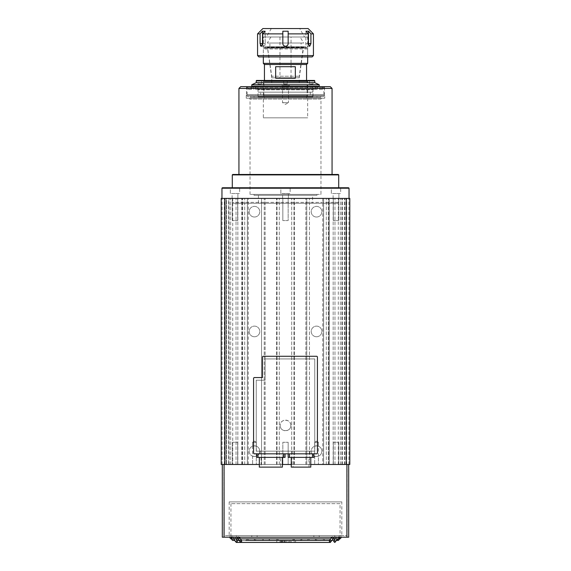 <?xml version="1.0" encoding="UTF-8"?>
<svg xmlns="http://www.w3.org/2000/svg" width="571" height="571" viewBox="0 0 571 571"><rect width="100%" height="100%" fill="white"/><g stroke="black" fill="none" stroke-linecap="round" stroke-linejoin="round"><path stroke-width="0.43" stroke-dasharray="2.85 2.14" d="M290.825 425.445A5.325 5.325 0 0 0 285.5 420.128A5.325 5.325 0 0 0 280.175 425.445C279.847 418.586 291.153 418.579 290.825 425.445C291.153 432.304 279.854 432.326 280.175 425.445A5.325 5.325 0 0 0 285.5 430.77A5.325 5.325 0 0 0 290.825 425.445M256.322 446.179L254.459 445.844L256.322 446.179L256.322 442.297L254.459 441.176L252.596 442.297L256.322 442.297L254.459 441.176L252.596 442.297L256.322 442.297L256.322 464.473L252.596 464.473L256.322 464.473L252.596 464.473L256.322 464.473L256.322 456.15L254.459 456.486L256.322 456.15M252.596 446.179L252.596 442.297L256.322 442.297L252.596 442.297L252.596 464.473L252.596 456.15L254.459 456.486A5.325 5.325 0 0 1 249.142 451.169A5.325 5.325 0 0 1 254.459 445.844L252.596 446.179L254.459 445.844A5.325 5.325 0 0 1 259.784 451.169A5.325 5.325 0 0 1 254.459 456.486L252.596 456.15M318.404 446.179L316.541 445.844L318.404 446.179L318.404 442.297L316.541 441.176L314.678 442.297L318.404 442.297L316.541 441.176L314.678 442.297L318.404 442.297L318.404 464.473L314.678 464.473L318.404 464.473L314.678 464.473L318.404 464.473L318.404 456.15L316.541 456.486L318.404 456.15M314.678 446.179L314.678 442.297L318.404 442.297L314.678 442.297L314.678 464.473L314.678 456.15L316.541 456.486A5.325 5.325 0 0 1 311.216 451.169A5.325 5.325 0 0 1 316.541 445.844L314.678 446.179L316.541 445.844A5.325 5.325 0 0 1 321.858 451.169A5.325 5.325 0 0 1 316.541 456.486L314.678 456.15M232.34 220.577L232.34 198.408L237.664 198.408L232.34 198.408L237.664 198.408L232.34 198.408L232.34 220.577L237.664 220.577L237.664 198.408L237.664 220.577L232.34 220.577M282.838 220.577L282.838 198.408L288.162 198.408L282.838 198.408L288.162 198.408L282.838 198.408L282.838 220.577L288.162 220.577L288.162 198.408L288.162 220.577L282.838 220.577M333.336 220.577L333.336 198.408L338.66 198.408L333.336 198.408L338.66 198.408L333.336 198.408L333.336 220.577L338.66 220.577L338.66 198.408L338.66 220.577L333.336 220.577M237.664 442.297L237.664 464.473L232.34 464.473L237.664 464.473L232.34 464.473L237.664 464.473L237.664 442.297L232.34 442.297L232.34 464.473L232.34 442.297L237.664 442.297M288.162 442.297L288.162 464.473L282.838 464.473L288.162 464.473L282.838 464.473L288.162 464.473L288.162 442.297L282.838 442.297L282.838 464.473L282.838 442.297L288.162 442.297M338.66 442.297L338.66 464.473L333.336 464.473L338.66 464.473L333.336 464.473L338.66 464.473L338.66 442.297L333.336 442.297L333.336 464.473L333.336 442.297L338.66 442.297M254.459 217.03A5.325 5.325 0 0 1 249.142 211.713A5.325 5.325 0 0 1 254.459 206.388A5.325 5.325 0 0 1 259.784 211.713A5.325 5.325 0 0 1 254.459 217.03A5.325 5.325 0 0 1 249.142 211.713A5.325 5.325 0 0 1 254.459 206.388A5.325 5.325 0 0 1 259.784 211.713A5.325 5.325 0 0 1 254.459 217.03M316.541 336.762A5.325 5.325 0 0 1 311.216 331.437A5.325 5.325 0 0 1 316.541 326.12A5.325 5.325 0 0 1 321.858 331.437A5.325 5.325 0 0 1 316.541 336.762A5.325 5.325 0 0 1 311.216 331.437A5.325 5.325 0 0 1 316.541 326.12A5.325 5.325 0 0 1 321.858 331.437A5.325 5.325 0 0 1 316.541 336.762M254.459 336.762A5.325 5.325 0 0 1 249.142 331.437A5.325 5.325 0 0 1 254.459 326.12A5.325 5.325 0 0 1 259.784 331.437A5.325 5.325 0 0 1 254.459 336.762A5.325 5.325 0 0 1 249.142 331.437A5.325 5.325 0 0 1 254.459 326.12A5.325 5.325 0 0 1 259.784 331.437A5.325 5.325 0 0 1 254.459 336.762M316.541 456.486A5.325 5.325 0 0 1 311.216 451.169A5.325 5.325 0 0 1 316.541 445.844A5.325 5.325 0 0 1 321.858 451.169A5.325 5.325 0 0 1 316.541 456.486M316.541 217.03A5.325 5.325 0 0 1 311.216 211.713A5.325 5.325 0 0 1 316.541 206.388A5.325 5.325 0 0 1 321.858 211.713A5.325 5.325 0 0 1 316.541 217.03A5.325 5.325 0 0 1 311.216 211.713A5.325 5.325 0 0 1 316.541 206.388A5.325 5.325 0 0 1 321.858 211.713A5.325 5.325 0 0 1 316.541 217.03M254.459 456.486A5.325 5.325 0 0 1 249.142 451.169A5.325 5.325 0 0 1 254.459 445.844A5.325 5.325 0 0 1 259.784 451.169A5.325 5.325 0 0 1 254.459 456.486M232.732 464.473L338.268 464.473L232.732 464.473L232.732 198.408L338.268 198.408L232.732 198.408M338.268 464.473L338.268 198.408M226.601 198.408L242.654 198.408L226.601 198.408L226.601 464.473L225.988 464.473L225.988 198.408L242.468 198.408L225.988 198.408L225.988 464.473L248.249 464.473L226.601 464.473L226.601 198.408M329.246 198.408L333.157 198.408L329.246 198.408L329.246 464.473L328.532 464.473L328.532 198.408L328.532 464.473L345.012 464.473L323.636 464.473L345.012 464.473L328.532 464.473L345.012 464.473L329.246 464.473L329.246 198.408M261.554 464.473L279.29 464.473L261.554 464.473L279.29 464.473L261.554 464.473L261.554 198.408L279.29 198.408L261.554 198.408L279.29 198.408L261.554 198.408L261.554 464.473M306.784 464.473L291.71 464.473L309.446 464.473L306.784 464.473L306.784 198.408L309.446 198.408L291.71 198.408L309.446 198.408L306.784 198.408L306.784 464.473M322.751 464.473L323.636 464.473L322.751 464.473L322.751 198.408L345.012 198.408L322.751 198.408M221.205 464.473L349.795 464.473L348.91 464.473L349.795 464.473L349.795 198.408L221.205 198.408L222.09 198.408L221.205 198.408L221.205 464.473L222.09 464.473L221.205 464.473L221.205 198.408L221.205 464.473M310.774 464.473L291.267 464.473M282.395 464.473L259.334 464.473M323.636 464.473L345.012 464.473L323.636 464.473L323.636 198.408L345.012 198.408L323.636 198.408L323.636 464.473M228.65 198.408L247.364 198.408L228.65 198.408L228.65 464.473L228.65 198.408M247.364 198.408L248.249 198.408L247.364 198.408L247.364 464.473L247.364 198.408M329.139 198.408L345.012 198.408L329.139 198.408L329.139 464.473L329.139 198.408M224.303 464.473L224.303 198.408M346.697 464.473L346.697 198.408M349.795 464.473L349.795 198.408L349.795 464.473M348.91 464.473L348.91 198.408L348.91 464.473M222.09 464.473L222.09 198.408L222.09 464.473M345.012 464.473L345.012 198.408L345.012 464.473M309.446 464.473L309.446 198.408L309.446 464.473M291.71 464.473L291.71 198.408L291.71 464.473M225.988 464.473L225.988 198.408L225.988 464.473M279.29 464.473L279.29 198.408L279.29 464.473M248.249 464.473L248.249 198.408M230.341 193.533L230.341 187.766L239.656 187.766L230.341 187.766L239.656 187.766L230.341 187.766L230.341 193.533L239.656 193.533L239.656 187.766L239.656 193.533L230.341 193.533M280.846 193.533L280.846 187.766L290.154 187.766L280.846 187.766L290.154 187.766L280.846 187.766L280.846 193.533L290.154 193.533L290.154 187.766L290.154 193.533L280.846 193.533M331.344 193.533L331.344 187.766L340.659 187.766L331.344 187.766L340.659 187.766L331.344 187.766L331.344 193.533L340.659 193.533L340.659 187.766L340.659 193.533L331.344 193.533M250.027 194.418L250.027 99.083A0.885 0.885 0 0 0 249.142 98.191L321.858 98.191A0.885 0.885 0 0 0 320.973 99.083L250.027 99.083L320.973 99.083L320.973 194.418L250.027 194.418L320.973 194.418M316.984 194.418L254.016 194.418L316.984 194.418L316.984 195.303L254.016 195.303L316.984 195.303M254.016 194.418L254.016 195.303M312.551 195.303L258.449 195.303L312.551 195.303L312.551 203.29L258.449 203.29L312.551 203.29M258.449 195.303L258.449 203.29M232.29 198.408L338.71 198.408L232.29 198.408L232.29 202.398A0.885 0.885 0 0 0 233.175 203.29L337.825 203.29L233.175 203.29M338.71 198.408L338.71 202.398A0.885 0.885 0 0 1 337.825 203.29M349.045 198.408L221.955 198.408L349.045 198.408M338.71 187.766L232.29 187.766L338.71 187.766M332.058 174.462L238.942 174.462L332.058 174.462M324.742 86.664L323.857 87.549L323.857 94.643L247.143 94.643L247.143 87.549L323.857 87.549L247.143 87.549L246.258 86.664L324.742 86.664L246.258 86.664M246.258 98.191L246.258 95.535L324.742 95.535L246.258 95.535L247.143 94.643L323.857 94.643L324.742 95.535L324.742 98.191L246.258 98.191L324.742 98.191M321.858 98.191L249.142 98.191M282.616 198.408L282.616 193.533L288.384 193.533L282.616 193.533L288.384 193.533L282.616 193.533L282.616 198.408L288.384 198.408L288.384 193.533L288.384 198.408L282.616 198.408M333.114 198.408L333.114 193.533L338.881 193.533L333.114 193.533L338.881 193.533L333.114 193.533L333.114 198.408L338.881 198.408L338.881 193.533L338.881 198.408L333.114 198.408M232.119 198.408L232.119 193.533L237.886 193.533L232.119 193.533L237.886 193.533L232.119 193.533L232.119 198.408L237.886 198.408L237.886 193.533L237.886 198.408L232.119 198.408M240.712 86.664L330.288 86.664M238.942 88.434L332.058 88.434M232.732 174.462L338.268 174.462M232.29 174.904L338.71 174.904M222.397 187.766L348.603 187.766M221.955 188.209L349.045 188.209M319.425 89.326L322.529 89.326L319.425 89.326L319.425 86.664L322.529 86.664L319.425 86.664M322.529 89.326L322.529 86.664M283.951 89.326L283.951 86.664L287.049 86.664L283.951 86.664L287.049 86.664L283.951 86.664L283.951 89.326L287.049 89.326L287.049 86.664L287.049 89.326L283.951 89.326M248.471 89.326L251.575 89.326L248.471 89.326L248.471 86.664L251.575 86.664L248.471 86.664M251.575 89.326L251.575 86.664M254.016 97.306L316.984 97.306L254.016 97.306L254.016 96.42L316.984 96.42L254.016 96.42M316.984 97.306L316.984 96.42M258.006 96.42L312.994 96.42L258.006 96.42L258.006 89.768L256.215 86.664L314.785 86.664L256.215 86.664M312.994 96.42L312.994 89.768L258.006 89.768L312.994 89.768L314.785 86.664M323.636 86.664L247.364 86.664L323.636 86.664L324.521 87.549L246.479 87.549L324.521 87.549L324.521 95.535L246.479 95.535L324.521 95.535L323.636 96.42L247.364 96.42L323.636 96.42M247.364 86.664L246.479 87.549L246.479 95.535L247.364 96.42M320.752 97.306L250.248 97.306L320.752 97.306L320.752 96.42L250.248 96.42L320.752 96.42M250.248 97.306L250.248 96.42M258.006 84.001L261.554 84.001L258.006 84.001L258.006 80.454L261.554 80.454L258.006 80.454M261.554 84.001L261.554 80.454M287.277 80.454L287.277 84.001L283.723 84.001L287.277 84.001L283.723 84.001L283.723 80.454L287.277 80.454L283.723 80.454L287.277 80.454L283.723 80.454L283.723 84.001L287.277 84.001L287.277 80.454L283.723 80.454M309.446 84.001L309.446 80.454L312.994 80.454L312.994 84.001L309.446 84.001L312.994 84.001M307.983 80.454L307.098 81.339L307.098 96.42L263.902 96.42L263.902 81.339L307.098 81.339L263.902 81.339L263.017 80.454L307.983 80.454L263.017 80.454M263.017 97.306L263.902 96.42L307.098 96.42L307.983 97.306L263.017 97.306L307.983 97.306M258.67 97.306L312.33 97.306L258.67 97.306L258.228 96.863L312.772 96.863L258.228 96.863L258.228 94.643L312.772 94.643L258.228 94.643M312.33 97.306L312.772 96.863L312.772 94.643M260.711 92.159L310.289 92.159L260.711 92.159L260.711 94.643L310.289 94.643L260.711 94.643M310.289 92.159L310.289 94.643M258.228 86.221L312.772 86.221L258.228 86.221L258.228 92.159L312.772 92.159L258.228 92.159M312.772 86.221L312.772 92.159M315.435 86.221L255.565 86.221L315.435 86.221L315.435 89.326L255.565 89.326L315.435 89.326M255.565 86.221L255.565 89.326M317.205 86.221L253.795 86.221L317.205 86.221M253.795 86.664L253.795 89.326L317.205 89.326L253.795 89.326M317.205 86.664L317.205 89.326M256.679 80.454L314.321 80.454M256.236 82.674L314.764 82.674M251.797 84.744L319.203 84.744M251.797 86.221L319.203 86.221M263.331 98.191L307.669 98.191L263.331 98.191L263.331 117.826L307.669 117.826L263.331 117.826M307.669 98.191L307.669 117.826M306.563 98.191L306.563 96.42L307.669 95.307L263.331 95.307L264.437 96.42L306.563 96.42L264.437 96.42L264.437 98.191L306.563 98.191L264.437 98.191M307.669 81.567L263.331 81.567L263.331 95.307L307.669 95.307L307.669 81.567L306.563 80.454L264.437 80.454L263.331 81.567L307.669 81.567M307.669 48.97L263.331 48.97L263.331 56.929L307.669 56.929L263.331 56.929L263.331 37.001L307.669 37.001L307.669 56.929L307.669 48.97L306.784 48.085L264.216 48.085L263.331 48.97L307.669 48.97M305.678 46.751L265.322 46.751L305.678 46.751L306.563 47.643L264.437 47.643L264.437 48.085L306.563 48.085L264.437 48.085M265.322 46.751L264.437 47.643L306.563 47.643L306.563 48.085M303.579 46.751L303.322 47.2L267.678 47.2L303.322 47.2L299.247 76.221L299.247 84.886L271.753 84.886L271.753 76.221L299.247 76.221L271.753 76.221L267.421 46.751L303.579 46.751L267.421 46.751M271.753 84.886L299.247 84.886M281.953 85.778L289.047 85.778L281.953 85.778L281.439 84.886L289.561 84.886L281.439 84.886M289.047 85.778L289.561 84.886M288.491 85.778L288.491 102.63L282.509 102.63L288.491 102.63L285.5 104.357L282.509 102.63L282.509 85.778L288.491 85.778L282.509 85.778M264.437 64.494L306.563 64.494M275.665 66.707L275.665 78.241L295.335 78.241L295.335 66.707L275.665 66.707M264.216 48.085L306.784 48.085M263.331 63.381L307.669 63.381M295.335 78.241L275.665 78.241L295.335 78.241M293.037 467.128L309.004 467.128L293.037 467.128L293.037 457.378L309.004 457.378L293.037 457.378M309.004 467.128L309.004 457.378M310.774 457.378L291.267 457.378L310.774 457.378M280.625 457.378L261.111 457.378L280.625 457.378L280.625 467.128L261.111 467.128L280.625 467.128M261.111 457.378L261.111 467.128M282.395 457.378L259.334 457.378L282.395 457.378M281.51 451.169L260.226 451.169L281.51 451.169L281.51 453.831L260.226 453.831L281.51 453.831M260.226 451.169L260.226 453.831M309.889 451.169L292.152 451.169L309.889 451.169L309.889 453.831L292.152 453.831L309.889 453.831M292.152 451.169L292.152 453.831M285.057 453.831L258.006 453.831L285.057 453.831L285.057 457.378L258.006 457.378L258.006 453.831L256.679 453.831L258.006 453.831M263.331 356.275L316.541 356.275A0.885 0.885 0 0 1 317.426 357.16L317.426 452.939A0.885 0.885 0 0 1 316.541 453.831L254.459 453.831A0.885 0.885 0 0 1 253.574 452.939L253.574 378.445A0.885 0.885 0 0 1 254.459 377.559A0.885 0.885 0 0 0 253.574 378.445L253.574 452.939A0.885 0.885 0 0 0 254.459 453.831L316.541 453.831A0.885 0.885 0 0 0 317.426 452.939L317.426 357.16A0.885 0.885 0 0 0 316.541 356.275L263.331 356.275A0.885 0.885 0 0 0 262.439 357.16A0.885 0.885 0 0 1 263.331 356.275A0.885 0.885 0 0 0 262.439 357.16L262.439 377.559L262.439 357.16M313.879 453.831L289.49 453.831L313.879 453.831L313.879 457.378L289.49 457.378L289.49 453.831L288.162 453.831L289.49 453.831M256.236 451.169L314.764 451.169L314.764 358.931L265.101 358.931L265.101 380.215L265.101 358.931L314.764 358.931L265.101 358.931L265.101 380.215L265.101 358.931L314.764 358.931L314.764 451.169L314.764 358.931L314.764 451.169L256.236 451.169L314.764 451.169L256.236 451.169L256.236 380.215L265.101 380.215L256.236 380.215L256.236 451.169L256.236 380.215L265.101 380.215L256.236 380.215L256.236 451.169M254.459 377.559L262.439 377.559L254.459 377.559A0.885 0.885 0 0 0 253.574 378.445M256.679 453.831L256.679 457.378L258.006 457.378M259.334 467.128L282.395 467.128M288.162 453.831L288.162 457.378L289.49 457.378M291.267 467.128L310.774 467.128M317.426 452.939A0.885 0.885 0 0 1 316.541 453.831M254.459 453.831A0.885 0.885 0 0 1 253.574 452.939M316.541 356.275A0.885 0.885 0 0 1 317.426 357.16M236.294 535.598L236.294 537.197L231.862 537.197L236.294 537.197L231.862 537.197L236.294 537.197L236.294 535.598L231.862 535.598L231.862 537.197L231.862 535.598L236.294 535.598M339.138 535.598L339.138 537.197L334.706 537.197L339.138 537.197L334.706 537.197L339.138 537.197L339.138 535.598L334.706 535.598L334.706 537.197L334.706 535.598L339.138 535.598M257.121 535.598L257.121 537.197L251.797 537.197L257.121 537.197L251.797 537.197L257.121 537.197L257.121 535.598L251.797 535.598L251.797 537.197L251.797 535.598L257.121 535.598M319.203 535.598L319.203 537.197L313.879 537.197L319.203 537.197L313.879 537.197L319.203 537.197L319.203 535.598L313.879 535.598L313.879 537.197L313.879 535.598L319.203 535.598M340.045 503.672L230.955 503.672L340.045 503.672L340.045 535.598L230.955 535.598L340.045 535.598M230.955 503.672L230.955 535.598M341.815 501.895L229.185 501.895L341.815 501.895L341.815 535.598L229.185 535.598L341.815 535.598M229.185 501.895L229.185 535.598M340.93 535.598L230.07 535.598L340.93 535.598L340.93 537.197L230.07 537.197L340.93 537.197M230.07 535.598L230.07 537.197M224.082 537.197L224.082 464.473L346.918 464.473L222.312 464.473L222.312 537.197L348.688 537.197L348.688 464.473L346.918 464.473L346.918 537.197M223.903 464.473L347.097 464.473L223.903 464.473L223.903 535.598L347.097 535.598L223.903 535.598L223.903 464.473M347.097 464.473L347.097 535.598L347.097 464.473M276.093 542.45L276.093 542.45A1.021 0.721 90 0 0 276.093 540.409A1.021 0.721 90 0 0 276.093 542.45L236.287 542.45L235.866 541.429L236.886 540.409L237.308 541.429L236.287 542.45L235.866 541.429L236.886 540.409L245.808 540.409M250.198 540.409L241.276 540.409L241.633 540.594L240.255 541.429L240.677 542.45L241.697 541.429L241.276 540.409L240.255 541.429L240.677 542.45L238.171 538.903C239.22 538.225 239.42 537.539 238.764 536.861L237.743 537.882L238.171 538.903L231.883 538.903A1.021 0.721 90 0 0 231.883 536.861A1.021 0.721 90 0 0 231.883 538.903A1.021 0.721 -90 0 0 231.883 536.861A1.021 0.721 -90 0 0 231.883 538.903L233.775 538.903L233.353 537.882L234.374 536.861L234.795 537.882L233.775 538.903L233.353 537.882L234.374 536.861L234.795 537.882L233.418 538.717L234.645 540.452L245.794 540.452L232.64 540.452L233.439 539.659L232.64 538.86L330.595 538.86M281.946 540.452A1.021 0.721 -90 0 0 281.739 542.45M240.677 542.45L280.482 542.45A1.021 0.721 90 0 1 280.696 540.452M241.633 540.594L238.764 536.861C237.707 537.539 237.507 538.225 238.171 538.903L237.936 538.903M239.185 537.882L238.764 536.861L236.273 536.861A1.021 0.721 90 0 1 236.801 537.197M286.849 541.429A1.021 0.721 -90 0 1 285.407 541.429A1.021 0.721 -90 0 1 286.849 541.429M334.713 542.45L335.134 541.429L334.114 540.409L333.692 541.429L334.713 542.45L335.134 541.429L333.757 540.594L336.262 537.047L334.956 538.903M335.077 542.264L337.225 538.903L339.117 538.903A1.021 0.721 -90 0 1 339.117 536.861A1.021 0.721 -90 0 1 339.117 538.903A1.021 0.721 90 0 1 339.117 536.861A1.021 0.721 90 0 1 339.117 538.903L337.225 538.903L337.647 537.882L336.626 536.861L336.205 537.882L337.225 538.903L337.647 537.882L336.626 536.861L336.205 537.882L337.454 538.903M333.064 538.903L334.727 538.903A1.021 0.721 90 0 0 334.727 536.861L331.872 537.047L333.257 537.882L332.829 538.903L331.815 537.882L332.236 536.861L334.727 536.861A1.021 0.721 -90 0 0 334.727 538.903A1.021 0.721 -90 0 0 334.727 536.861A1.021 0.721 90 0 0 334.199 537.197M331.872 537.047L329.367 540.594L330.745 541.429L330.324 542.45L329.303 541.429L329.724 540.409L330.745 541.429L330.688 542.264L332.829 538.903C333.493 538.225 333.293 537.539 332.236 536.861M289.982 541.429A1.021 0.721 90 0 1 288.541 541.429A1.021 0.721 90 0 1 289.982 541.429M289.797 541.429A1.021 0.721 -90 0 0 291.239 541.429A1.021 0.721 -90 0 0 289.797 541.429M320.345 540.423L320.888 540.423M250.669 540.423L250.098 540.423M256.793 540.416L256.322 540.416L256.793 540.416M305.05 540.423L304.479 540.423L305.05 540.423M262.082 540.416L261.604 540.416L262.082 540.416M266.521 540.423L265.95 540.423L266.521 540.423M299.754 540.423L299.168 540.423L299.754 540.423M267.392 540.416L266.9 540.416L267.392 540.416M267.378 540.416L266.921 540.416L267.378 540.416M271.832 540.423L271.246 540.423L271.832 540.423M294.429 540.43L293.808 540.43L294.429 540.43M277.742 540.416L276.093 540.409M277.192 540.43L276.564 540.43L277.192 540.43M315.613 540.423L315.064 540.423L315.613 540.423M251.511 540.416L251.033 540.416L251.511 540.416M288.997 540.444L288.276 540.444L288.997 540.444M329.367 540.594L320.802 540.409M334.114 540.409L325.192 540.409L333.757 540.594M295.628 541.429A1.021 0.721 -90 0 1 294.186 541.429A1.021 0.721 -90 0 1 295.628 541.429M284.872 542.45A1.021 0.721 90 0 0 284.665 540.452M314.685 540.416L314.2 540.416L314.685 540.416M304.065 540.409L303.636 540.409L304.065 540.409M319.974 540.416L319.482 540.416L319.974 540.416M309.396 540.416L308.918 540.416L309.396 540.416M282.053 540.416L282.674 540.416L282.053 540.416M255.951 540.43L255.373 540.43L255.951 540.43M277.199 540.437L276.564 540.437L277.199 540.437M298.754 540.416L298.269 540.416L298.754 540.416M304.079 540.416L303.622 540.416L304.079 540.416M309.389 540.416L308.925 540.416L309.389 540.416M236.273 538.903A1.021 0.721 -90 0 1 236.273 536.861A1.021 0.721 -90 0 1 236.273 538.903A1.021 0.721 90 0 1 236.273 536.861L231.883 536.861L234.738 537.047L237.243 540.594M239.228 537.197L230.22 537.197L234.374 536.861L236.044 538.903M279.954 77.792L291.046 77.792L279.954 77.792L279.954 37.001L291.046 37.001L279.954 37.001M291.046 77.792L291.046 37.001M300.132 37.001L270.868 37.001L300.132 37.001L303.679 43.032L267.321 43.032L303.679 43.032M270.868 37.001L267.321 43.032M301.11 46.751L269.89 46.751L301.11 46.751L301.11 43.032L269.89 43.032L301.11 43.032M269.89 46.751L269.89 43.032M299.247 77.792L271.753 77.792L299.247 77.792L303.679 46.751L267.321 46.751L303.679 46.751M271.753 77.792L267.321 46.751M299.689 28.55L271.311 28.55L299.689 28.55L304.564 37.001L266.436 37.001L304.564 37.001M271.311 28.55L266.436 37.001M286.021 46.237A2.662 2.662 0 0 0 288.112 44.145M313.436 55.601L257.564 55.601M257.564 33.875L260.083 33.875L260.355 45.337M261.026 46.222L262.746 43.624L262.746 33.875L282.838 33.875L282.838 43.624C284.615 47.058 286.385 47.058 288.162 43.624L288.162 33.875L308.254 33.875L308.254 43.624L309.696 46.287L310.917 43.624L310.917 33.875L313.436 33.875M258.891 56.929L312.109 56.929M308.119 28.55L262.881 28.55M307.669 37.001L263.331 37.001M308.254 33.875L305.935 31.212L308.597 31.212L310.917 33.875M282.838 33.875L282.838 31.212L288.162 31.212L288.162 33.875M260.083 33.875L262.403 31.212L265.065 31.212L262.746 33.875M288.162 43.624A2.662 2.662 0 0 1 285.5 46.287A2.662 2.662 0 0 1 282.838 43.624L282.838 31.212L288.162 31.212L288.162 43.624L288.162 31.212L282.838 31.212L282.838 43.624A2.662 2.662 0 0 0 285.5 46.287M305.935 31.212L308.49 31.212L308.49 43.624A2.662 1.328 90 0 1 307.162 46.287A2.662 1.328 90 0 1 305.828 43.624L305.935 31.212L305.828 43.624A2.662 1.328 90 0 0 307.162 46.287A2.662 1.328 90 0 0 308.383 44.681M262.617 44.681A2.662 1.328 -90 0 0 263.838 46.287A2.662 1.328 -90 0 0 265.172 43.624A2.662 1.328 -90 0 1 263.838 46.287A2.662 1.328 -90 0 1 262.51 43.624L262.403 31.212L265.172 31.212L265.172 43.624L265.065 31.212M334.97 464.473L334.97 198.408L334.97 464.473M333.157 464.473L333.157 198.408L333.157 464.473M340.295 464.473L340.295 198.408L340.295 464.473M341.872 464.473L341.872 198.408L341.872 464.473M294.372 464.473L294.372 198.408L294.372 464.473M293.994 464.473L293.994 198.408L293.994 464.473M305.878 464.473L305.878 198.408L305.878 464.473M326.298 464.473L326.298 198.408L326.298 464.473M328.346 464.473L328.346 198.408L328.346 464.473M344.399 464.473L344.399 198.408L344.399 464.473M342.35 464.473L342.35 198.408L342.35 464.473M241.861 464.473L241.861 198.408L241.861 464.473M241.754 464.473L241.754 198.408L241.754 464.473M229.128 464.473L229.128 198.408L229.128 464.473M230.705 464.473L230.705 198.408L230.705 464.473M236.03 464.473L236.03 198.408L236.03 464.473M237.843 464.473L237.843 198.408L237.843 464.473M264.216 464.473L264.216 198.408L264.216 464.473M265.122 464.473L265.122 198.408L265.122 464.473M277.006 464.473L277.006 198.408L277.006 464.473M276.628 464.473L276.628 198.408L276.628 464.473M244.702 464.473L244.702 198.408L244.702 464.473M242.654 464.473L242.654 198.408L242.654 464.473M338.71 202.398L232.29 202.398L338.71 202.398M256.236 80.896L314.764 80.896M283.723 453.831L283.723 457.378M312.551 453.831L312.551 457.378M305.828 43.624L308.254 43.624L305.828 43.624M308.49 43.624L310.917 43.624M265.172 43.624L262.746 43.624L265.172 43.624M262.51 43.624L260.083 43.624M242.468 464.473L242.468 198.408L242.468 464.473M231.726 537.197L230.97 536.861L231.883 536.861L230.97 536.861L231.99 537.882L230.534 538.803M339.274 537.197L340.03 536.861L334.727 536.861L340.03 536.861L339.01 537.882L340.03 538.903L339.117 538.903M338.617 538.903L337.561 539.659L338.36 540.452M312.337 538.86L323.457 538.86L324.257 539.659L323.457 540.452L322.658 539.659L323.457 538.86L247.543 538.86L246.743 539.659L247.543 540.452L248.342 539.659L247.543 538.86L312.337 538.86M307.07 538.86L316.006 538.86L316.805 539.659L316.006 540.452L315.213 539.659L316.006 538.86L254.994 538.86L254.195 539.659L254.994 540.452L255.787 539.659L254.994 538.86L307.07 538.86M301.802 538.86L308.561 538.86L309.354 539.659L308.561 540.452L307.762 539.659L308.561 538.86L262.439 538.86L261.646 539.659L262.439 540.452L263.238 539.659L262.439 538.86L301.802 538.86M296.535 538.86L301.11 538.86L301.909 539.659L301.11 540.452L300.31 539.659L301.11 538.86L269.89 538.86L269.091 539.659L269.89 540.452L270.69 539.659L269.89 538.86L296.535 538.86M317.612 538.86L330.909 538.86L331.708 539.659L330.909 540.452L330.109 539.659L330.909 538.86L240.091 538.86L239.292 539.659L240.091 540.452L240.891 539.659L240.091 538.86L317.612 538.86M293.151 540.452L293.658 540.452L292.859 539.659L293.658 538.86L277.342 538.86L293.658 538.86L294.458 539.659L293.658 540.452L288.933 540.452M276.542 539.659L277.342 538.86L278.141 539.659L277.342 540.452L276.542 539.659M232.383 538.903L240.405 538.86M248.121 540.452L250.162 540.452L248.121 540.452M322.879 540.452L320.838 540.452L322.879 540.452M258.663 540.452L260.719 540.452L258.663 540.452M312.337 540.452L310.281 540.452L312.337 540.452M309.825 540.452L261.175 540.452L309.825 540.452M256.365 540.452L247.543 540.452L256.365 540.452M263.93 540.452L266 540.452L263.93 540.452M307.07 540.452L305 540.452L307.07 540.452M304.536 540.452L266.464 540.452L304.536 540.452M261.654 540.452L254.994 540.452L261.654 540.452M269.198 540.452L271.304 540.452L269.198 540.452M301.802 540.452L299.696 540.452L301.802 540.452M299.218 540.452L271.782 540.452L299.218 540.452M266.971 540.452L262.439 540.452L266.971 540.452M274.465 540.452L276.628 540.452L274.465 540.452M296.535 540.452L294.372 540.452L296.535 540.452M293.865 540.452L277.135 540.452L293.865 540.452M272.324 540.452L269.89 540.452L272.324 540.452M253.388 540.452L255.437 540.452L253.388 540.452M317.612 540.452L315.563 540.452L317.612 540.452M315.113 540.452L255.887 540.452L315.113 540.452M251.076 540.452L240.091 540.452L251.076 540.452M282.067 540.452L277.849 540.452M288.341 540.452L278.098 540.452M284.872 540.409L288.441 540.409M288.84 540.409L290.518 540.409M294.308 540.409L299.275 540.409L294.308 540.409M299.647 540.409L304.579 540.409L299.647 540.409M304.95 540.409L309.867 540.409L304.95 540.409M310.239 540.409L315.149 540.409L310.239 540.409M315.527 540.409L320.431 540.409L315.527 540.409M324.82 540.409L319.917 540.409L324.82 540.409M319.539 540.409L314.628 540.409L319.539 540.409M314.257 540.409L309.339 540.409L314.257 540.409M308.968 540.409L304.036 540.409L308.968 540.409M293.23 540.409L294.907 540.409M282.659 540.452L292.902 540.452M319.924 540.452L330.909 540.452L319.924 540.452M298.676 540.452L301.11 540.452L298.676 540.452M304.029 540.452L308.561 540.452L304.029 540.452M309.346 540.452L316.006 540.452L309.346 540.452M314.635 540.452L323.457 540.452L314.635 540.452M250.605 540.452L320.395 540.452M325.206 540.452L336.355 540.452L325.206 540.452M289.261 540.409L292.83 540.409M334.727 538.903L340.03 538.903M246.18 540.409L251.083 540.409L246.18 540.409M251.461 540.409L256.372 540.409L251.461 540.409M256.743 540.409L261.661 540.409L256.743 540.409M262.032 540.409L266.964 540.409L262.032 540.409M267.335 540.409L272.296 540.409L267.335 540.409M286.128 540.409L282.559 540.409M282.16 540.409L280.482 540.409M276.692 540.409L271.725 540.409L276.692 540.409M271.353 540.409L266.421 540.409L271.353 540.409M266.05 540.409L261.133 540.409L266.05 540.409M260.761 540.409L255.851 540.409L260.761 540.409M255.473 540.409L250.569 540.409L255.473 540.409M231.883 538.903L230.97 538.903L231.883 538.903M241.276 540.409L239.006 540.409M281.739 540.409L278.17 540.409M307.162 46.287L309.696 46.287L307.162 46.287M263.838 46.287L261.304 46.287L263.838 46.287"/><path stroke-width="0.86" d="M346.247 464.473L346.247 198.408L349.795 198.408L349.795 464.473L310.774 464.473M291.267 464.473L282.395 464.473M259.334 464.473L221.205 464.473L221.205 198.408L346.247 198.408M224.753 464.473L224.753 198.408M221.955 188.209L222.397 187.766L348.603 187.766L349.045 188.209L221.955 188.209L221.955 198.408M349.045 188.209L349.045 198.408M232.29 174.904L232.732 174.462L338.268 174.462L338.71 174.904L232.29 174.904L232.29 187.766M338.71 174.904L338.71 187.766M238.942 88.434L240.712 86.664L330.288 86.664L332.058 88.434L238.942 88.434L238.942 174.462M332.058 88.434L332.058 174.462M312.994 80.454L309.446 80.454M253.795 86.221L253.795 86.664M317.205 86.221L317.205 86.664M319.203 84.744L251.797 84.744L251.797 86.221L319.203 86.221L319.203 84.744L314.764 82.674L256.236 82.674L251.797 84.744M314.764 82.674L314.764 80.896A0.443 0.443 0 0 0 314.321 80.454L256.679 80.454A0.443 0.443 0 0 0 256.236 80.896L256.236 82.674M306.563 64.494L307.669 63.381L263.331 63.381L264.437 64.494L306.563 64.494L306.563 80.454L287.277 80.454M283.723 80.454L264.437 80.454L264.437 64.494M263.331 56.929L263.331 63.381M307.669 56.929L307.669 63.381M295.335 78.241L295.335 66.707L275.665 66.707L275.665 78.241L295.335 78.241M310.774 457.378L310.774 467.128L291.267 467.128L291.267 457.378M282.395 457.378L282.395 467.128L259.334 467.128L259.334 457.378M254.459 377.559L262.439 377.559L254.459 377.559A0.885 0.885 0 0 0 253.574 378.445L253.574 452.939A0.885 0.885 0 0 0 254.459 453.831L316.541 453.831A0.885 0.885 0 0 0 317.426 452.939L317.426 357.16A0.885 0.885 0 0 0 316.541 356.275L263.331 356.275A0.885 0.885 0 0 0 262.439 357.16L262.439 377.559L262.439 357.16M285.057 453.831L285.057 457.378L256.679 457.378L256.679 453.831M313.879 453.831L313.879 457.378L288.162 457.378L288.162 453.831M254.459 453.831L316.541 453.831M317.426 452.939L317.426 357.16M316.541 356.275L263.331 356.275M253.574 378.445L253.574 452.939M222.312 464.473L224.082 464.473L224.082 537.197L222.312 537.197L222.312 464.473M346.918 537.197L346.918 464.473L348.688 464.473L348.688 537.197L224.082 537.197M236.886 540.409L237.308 541.429L236.287 542.45L233.546 538.903M236.801 537.197A1.021 0.721 90 0 1 236.273 538.903L238.171 538.903L239.185 537.882L238.764 536.861M237.936 538.903L240.677 542.45L241.697 541.429L241.276 540.409M280.696 540.452A1.021 0.721 90 0 1 280.482 542.45L281.739 542.45A1.021 0.721 -90 0 0 281.946 540.452M286.128 542.45L236.287 542.45L234.645 540.452L232.64 540.452L231.847 539.659L232.64 538.86M289.261 542.45L294.907 542.45M290.518 542.45L330.324 542.45L329.303 541.429L329.724 540.409M320.888 540.423L320.345 540.423M250.098 540.423L250.669 540.423M334.199 537.197A1.021 0.721 90 0 0 334.727 538.903L332.829 538.903C331.78 538.225 331.58 537.539 332.236 536.861M334.114 540.409L333.692 541.429L334.713 542.45M284.665 540.452A1.021 0.721 90 0 0 284.872 542.45L330.324 542.45L333.064 538.903M288.112 44.145A2.662 2.662 0 0 0 288.162 43.624C288.005 45.245 287.113 46.13 285.5 46.287A2.662 2.662 0 0 0 286.021 46.237M313.436 55.601L312.109 56.929L258.891 56.929L257.564 55.601L313.436 55.601L313.436 33.875L310.917 33.875L308.597 31.212L305.935 31.212L308.254 33.875L288.162 33.875L288.162 31.212L282.838 31.212L282.838 33.875L262.746 33.875L265.065 31.212L262.403 31.212L260.083 33.875L257.564 33.875L262.881 28.55L308.119 28.55L313.436 33.875M310.917 33.875L310.917 43.624L309.696 46.287L308.254 43.624L308.254 33.875M288.162 33.875L288.162 43.624M285.5 46.287C283.887 46.13 282.995 45.245 282.838 43.624L282.838 33.875M262.746 33.875L262.746 43.624L261.304 46.287L260.083 43.624L260.083 33.875M257.564 55.601L257.564 33.875M260.355 45.337L260.604 45.837M260.604 45.844L261.026 46.222M308.383 44.681A2.662 1.328 90 0 0 308.49 43.624L308.49 31.212L305.935 31.212M265.065 31.212L262.51 31.212L262.51 43.624A2.662 1.328 -90 0 0 262.617 44.681M314.764 80.896L256.236 80.896M258.006 453.831L258.006 457.378M283.723 457.378L283.723 453.831M312.551 457.378L312.551 453.831M289.49 453.831L289.49 457.378M233.775 538.903L230.97 538.903L229.956 537.882L230.22 537.197L229.956 537.882L230.97 538.903L231.505 538.753M339.117 538.903L340.03 538.903L341.044 537.882L340.78 537.197L341.044 537.882L340.03 538.903L334.727 538.903M308.49 43.624L310.917 43.624M262.51 43.624L260.083 43.624M236.273 538.903L230.97 538.903L231.99 537.882L231.726 537.197M240.405 538.86L330.595 538.86M338.36 540.452L336.355 540.452L338.36 540.452L339.153 539.659L338.36 538.86M340.03 538.903L339.01 537.882L339.274 537.197M240.677 542.45L280.482 542.45M320.395 540.452L250.605 540.452M329.367 540.594L331.772 537.197M334.956 538.903L333.757 540.594M320.802 540.409L329.496 540.409M337.454 538.903L335.077 542.264M245.808 540.409L250.198 540.409M239.006 540.409L237.115 540.409M237.243 540.594L236.044 538.903M239.228 537.197L241.633 540.594"/></g></svg>
